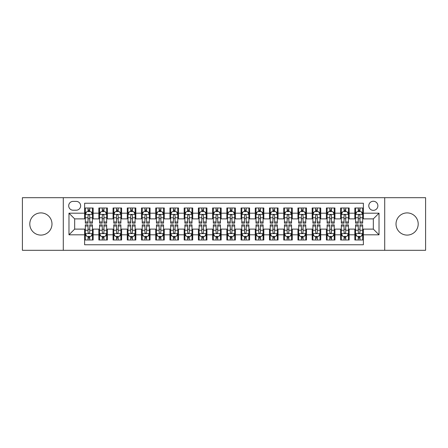 <?xml version="1.0" encoding="UTF-8"?>
<svg xmlns="http://www.w3.org/2000/svg" width="448" height="448" viewBox="0 0 448 448"><rect width="100%" height="100%" fill="white"/><g stroke="black" fill="none" stroke-linecap="round" stroke-linejoin="round"><path stroke-width="0.67" d="M407.109 212.906A11.094 11.094 0 0 0 396.015 224A11.094 11.094 0 0 0 407.109 235.094A11.094 11.094 0 0 0 418.202 224A11.094 11.094 0 0 0 407.109 212.906M40.891 212.906A11.094 11.094 0 0 0 29.798 224A11.094 11.094 0 0 0 40.891 235.094A11.094 11.094 0 0 0 51.985 224A11.094 11.094 0 0 0 40.891 212.906M373.335 201.247A4.553 4.553 0 0 0 368.782 205.794A4.553 4.553 0 0 0 373.335 210.347A4.553 4.553 0 0 0 377.882 205.794A4.553 4.553 0 0 0 373.335 201.247M384.709 250.309L425.6 250.309L425.6 197.691L384.709 197.691L384.709 250.309L63.291 250.309L63.291 197.691L22.4 197.691L22.4 250.309L63.291 250.309M363.378 208.001L354.844 208.001L354.844 213.192L349.154 213.192L349.154 218.882L354.844 218.882L354.844 213.192M349.154 213.192L349.154 208.001L340.62 208.001L340.62 213.192L334.936 213.192L334.936 218.882L340.62 218.882L340.62 213.192M334.936 213.192L334.936 208.001L326.402 208.001L326.402 213.192L320.712 213.192L320.712 218.882L326.402 218.882L326.402 213.192M320.712 213.192L320.712 208.001L312.178 208.001L312.178 213.192L306.488 213.192L306.488 218.882L312.178 218.882L312.178 213.192M306.488 213.192L306.488 208.001L297.954 208.001L297.954 213.192L292.264 213.192L292.264 218.882L297.954 218.882L297.954 213.192M292.264 213.192L292.264 208.001L283.735 208.001L283.735 213.192L278.046 213.192L278.046 218.882L283.735 218.882L283.735 213.192M278.046 213.192L278.046 208.001L269.511 208.001L269.511 213.192L263.822 213.192L263.822 218.882L269.511 218.882L269.511 213.192M263.822 213.192L263.822 208.001L255.287 208.001L255.287 213.192L249.598 213.192L249.598 218.882L255.287 218.882L255.287 213.192M249.598 213.192L249.598 208.001L241.069 208.001L241.069 213.192L235.379 213.192L235.379 218.882L241.069 218.882L241.069 213.192M235.379 213.192L235.379 208.001L226.845 208.001L226.845 213.192L221.155 213.192L221.155 218.882L226.845 218.882L226.845 213.192M221.155 213.192L221.155 208.001L212.621 208.001L212.621 213.192L206.931 213.192L206.931 218.882L212.621 218.882L212.621 213.192M206.931 213.192L206.931 208.001L198.402 208.001L198.402 213.192L192.713 213.192L192.713 218.882L198.402 218.882L198.402 213.192M192.713 213.192L192.713 208.001L184.178 208.001L184.178 213.192L178.489 213.192L178.489 218.882L184.178 218.882L184.178 213.192M178.489 213.192L178.489 208.001L169.954 208.001L169.954 213.192L164.265 213.192L164.265 218.882L169.954 218.882L169.954 213.192M164.265 213.192L164.265 208.001L155.736 208.001L155.736 213.192L150.046 213.192L150.046 218.882L155.736 218.882L155.736 213.192M150.046 213.192L150.046 208.001L141.512 208.001L141.512 213.192L135.822 213.192L135.822 218.882L141.512 218.882L141.512 213.192M135.822 213.192L135.822 208.001L127.288 208.001L127.288 213.192L121.598 213.192L121.598 218.882L127.288 218.882L127.288 213.192M121.598 213.192L121.598 208.001L113.064 208.001L113.064 213.192L107.38 213.192L107.38 218.882L113.064 218.882L113.064 213.192M107.38 213.192L107.38 208.001L98.846 208.001L98.846 218.882L93.156 218.882L93.156 208.001L84.622 208.001M84.622 239.999L93.156 239.999L93.156 229.118L98.846 229.118L98.846 239.999L107.38 239.999L107.38 229.118L113.064 229.118L113.064 234.808L107.38 234.808M113.064 234.808L113.064 239.999L121.598 239.999L121.598 229.118L127.288 229.118L127.288 234.808L121.598 234.808M127.288 234.808L127.288 239.999L135.822 239.999L135.822 229.118L141.512 229.118L141.512 234.808L135.822 234.808M141.512 234.808L141.512 239.999L150.046 239.999L150.046 229.118L155.736 229.118L155.736 234.808L150.046 234.808M155.736 234.808L155.736 239.999L164.265 239.999L164.265 229.118L169.954 229.118L169.954 234.808L164.265 234.808M169.954 234.808L169.954 239.999L178.489 239.999L178.489 229.118L184.178 229.118L184.178 234.808L178.489 234.808M184.178 234.808L184.178 239.999L192.713 239.999L192.713 229.118L198.402 229.118L198.402 234.808L192.713 234.808M198.402 234.808L198.402 239.999L206.931 239.999L206.931 229.118L212.621 229.118L212.621 234.808L206.931 234.808M212.621 234.808L212.621 239.999L221.155 239.999L221.155 229.118L226.845 229.118L226.845 234.808L221.155 234.808M226.845 234.808L226.845 239.999L235.379 239.999L235.379 229.118L241.069 229.118L241.069 234.808L235.379 234.808M241.069 234.808L241.069 239.999L249.598 239.999L249.598 229.118L255.287 229.118L255.287 234.808L249.598 234.808M255.287 234.808L255.287 239.999L263.822 239.999L263.822 229.118L269.511 229.118L269.511 234.808L263.822 234.808M269.511 234.808L269.511 239.999L278.046 239.999L278.046 229.118L283.735 229.118L283.735 234.808L278.046 234.808M283.735 234.808L283.735 239.999L292.264 239.999L292.264 229.118L297.954 229.118L297.954 234.808L292.264 234.808M297.954 234.808L297.954 239.999L306.488 239.999L306.488 229.118L312.178 229.118L312.178 234.808L306.488 234.808M312.178 234.808L312.178 239.999L320.712 239.999L320.712 229.118L326.402 229.118L326.402 234.808L320.712 234.808M326.402 234.808L326.402 239.999L334.936 239.999L334.936 229.118L340.62 229.118L340.62 234.808L334.936 234.808M340.62 234.808L340.62 239.999L349.154 239.999L349.154 229.118L354.844 229.118L354.844 234.808L349.154 234.808M73.102 210.207L76.233 210.207A4.407 4.407 0 0 0 80.64 205.794A4.407 4.407 0 0 0 76.233 201.387L73.102 201.387A4.407 4.407 0 0 0 68.695 205.794A4.407 4.407 0 0 0 73.102 210.207M384.709 197.691L63.291 197.691M363.378 213.192L363.378 203.235L84.622 203.235L84.622 218.882L74.665 218.882L74.665 229.118L84.622 229.118L84.622 244.765L363.378 244.765L363.378 229.118L373.335 229.118L373.335 218.882L363.378 218.882L363.378 213.192L379.025 213.192L379.025 234.808L363.378 234.808M84.622 234.808L68.975 234.808L68.975 213.192L84.622 213.192M354.844 234.808L354.844 239.999L363.378 239.999M84.622 211.557L85.333 211.557M88.038 211.557L89.74 211.557M92.445 211.557L93.156 211.557M84.622 218.736L85.333 218.736M88.038 218.736L89.74 218.736M92.445 218.736L93.156 218.736M84.622 229.264L85.333 229.264M88.038 229.264L89.74 229.264M92.445 229.264L93.156 229.264M84.622 236.443L85.333 236.443M88.038 236.443L89.74 236.443M92.445 236.443L93.156 236.443M98.846 218.736L99.557 218.736M102.256 218.736L103.964 218.736M106.669 218.736L107.38 218.736M98.846 211.557L99.557 211.557M102.256 211.557L103.964 211.557M106.669 211.557L107.38 211.557M98.846 229.264L99.557 229.264M102.256 229.264L103.964 229.264M106.669 229.264L107.38 229.264M98.846 236.443L99.557 236.443M102.256 236.443L103.964 236.443M106.669 236.443L107.38 236.443M113.064 229.264L113.775 229.264M116.48 229.264L118.188 229.264M120.887 229.264L121.598 229.264M113.064 236.443L113.775 236.443M116.48 236.443L118.188 236.443M120.887 236.443L121.598 236.443M113.064 211.557L113.775 211.557M116.48 211.557L118.188 211.557M120.887 211.557L121.598 211.557M113.064 218.736L113.775 218.736M116.48 218.736L118.188 218.736M120.887 218.736L121.598 218.736M127.288 229.264L127.999 229.264M130.704 229.264L132.406 229.264M135.111 229.264L135.822 229.264M127.288 236.443L127.999 236.443M130.704 236.443L132.406 236.443M135.111 236.443L135.822 236.443M127.288 211.557L127.999 211.557M130.704 211.557L132.406 211.557M135.111 211.557L135.822 211.557M127.288 218.736L127.999 218.736M130.704 218.736L132.406 218.736M135.111 218.736L135.822 218.736M141.512 229.264L142.223 229.264M144.922 229.264L146.63 229.264M149.335 229.264L150.046 229.264M141.512 236.443L142.223 236.443M144.922 236.443L146.63 236.443M149.335 236.443L150.046 236.443M141.512 211.557L142.223 211.557M144.922 211.557L146.63 211.557M149.335 211.557L150.046 211.557M141.512 218.736L142.223 218.736M144.922 218.736L146.63 218.736M149.335 218.736L150.046 218.736M155.736 229.264L156.447 229.264M159.146 229.264L160.854 229.264M163.554 229.264L164.265 229.264M155.736 236.443L156.447 236.443M159.146 236.443L160.854 236.443M163.554 236.443L164.265 236.443M155.736 211.557L156.447 211.557M159.146 211.557L160.854 211.557M163.554 211.557L164.265 211.557M155.736 218.736L156.447 218.736M159.146 218.736L160.854 218.736M163.554 218.736L164.265 218.736M169.954 229.264L170.666 229.264M173.37 229.264L175.073 229.264M177.778 229.264L178.489 229.264M169.954 236.443L170.666 236.443M173.37 236.443L175.073 236.443M177.778 236.443L178.489 236.443M169.954 211.557L170.666 211.557M173.37 211.557L175.073 211.557M177.778 211.557L178.489 211.557M169.954 218.736L170.666 218.736M173.37 218.736L175.073 218.736M177.778 218.736L178.489 218.736M184.178 229.264L184.89 229.264M187.589 229.264L189.297 229.264M192.002 229.264L192.713 229.264M184.178 236.443L184.89 236.443M187.589 236.443L189.297 236.443M192.002 236.443L192.713 236.443M184.178 211.557L184.89 211.557M187.589 211.557L189.297 211.557M192.002 211.557L192.713 211.557M184.178 218.736L184.89 218.736M187.589 218.736L189.297 218.736M192.002 218.736L192.713 218.736M198.402 229.264L199.114 229.264M201.813 229.264L203.521 229.264M206.22 229.264L206.931 229.264M198.402 236.443L199.114 236.443M201.813 236.443L203.521 236.443M206.22 236.443L206.931 236.443M198.402 211.557L199.114 211.557M201.813 211.557L203.521 211.557M206.22 211.557L206.931 211.557M198.402 218.736L199.114 218.736M201.813 218.736L203.521 218.736M206.22 218.736L206.931 218.736M212.621 229.264L213.332 229.264M216.037 229.264L217.745 229.264M220.444 229.264L221.155 229.264M212.621 236.443L213.332 236.443M216.037 236.443L217.745 236.443M220.444 236.443L221.155 236.443M212.621 211.557L213.332 211.557M216.037 211.557L217.745 211.557M220.444 211.557L221.155 211.557M212.621 218.736L213.332 218.736M216.037 218.736L217.745 218.736M220.444 218.736L221.155 218.736M226.845 229.264L227.556 229.264M230.255 229.264L231.963 229.264M234.668 229.264L235.379 229.264M226.845 236.443L227.556 236.443M230.255 236.443L231.963 236.443M234.668 236.443L235.379 236.443M226.845 211.557L227.556 211.557M230.255 211.557L231.963 211.557M234.668 211.557L235.379 211.557M226.845 218.736L227.556 218.736M230.255 218.736L231.963 218.736M234.668 218.736L235.379 218.736M241.069 229.264L241.78 229.264M244.479 229.264L246.187 229.264M248.886 229.264L249.598 229.264M241.069 236.443L241.78 236.443M244.479 236.443L246.187 236.443M248.886 236.443L249.598 236.443M241.069 211.557L241.78 211.557M244.479 211.557L246.187 211.557M248.886 211.557L249.598 211.557M241.069 218.736L241.78 218.736M244.479 218.736L246.187 218.736M248.886 218.736L249.598 218.736M255.287 229.264L255.998 229.264M258.703 229.264L260.411 229.264M263.11 229.264L263.822 229.264M255.287 236.443L255.998 236.443M258.703 236.443L260.411 236.443M263.11 236.443L263.822 236.443M255.287 211.557L255.998 211.557M258.703 211.557L260.411 211.557M263.11 211.557L263.822 211.557M255.287 218.736L255.998 218.736M258.703 218.736L260.411 218.736M263.11 218.736L263.822 218.736M269.511 229.264L270.222 229.264M272.927 229.264L274.63 229.264M277.334 229.264L278.046 229.264M269.511 236.443L270.222 236.443M272.927 236.443L274.63 236.443M277.334 236.443L278.046 236.443M269.511 211.557L270.222 211.557M272.927 211.557L274.63 211.557M277.334 211.557L278.046 211.557M269.511 218.736L270.222 218.736M272.927 218.736L274.63 218.736M277.334 218.736L278.046 218.736M283.735 229.264L284.446 229.264M287.146 229.264L288.854 229.264M291.553 229.264L292.264 229.264M283.735 236.443L284.446 236.443M287.146 236.443L288.854 236.443M291.553 236.443L292.264 236.443M283.735 211.557L284.446 211.557M287.146 211.557L288.854 211.557M291.553 211.557L292.264 211.557M283.735 218.736L284.446 218.736M287.146 218.736L288.854 218.736M291.553 218.736L292.264 218.736M297.954 229.264L298.665 229.264M301.37 229.264L303.078 229.264M305.777 229.264L306.488 229.264M297.954 236.443L298.665 236.443M301.37 236.443L303.078 236.443M305.777 236.443L306.488 236.443M297.954 211.557L298.665 211.557M301.37 211.557L303.078 211.557M305.777 211.557L306.488 211.557M297.954 218.736L298.665 218.736M301.37 218.736L303.078 218.736M305.777 218.736L306.488 218.736M312.178 229.264L312.889 229.264M315.594 229.264L317.296 229.264M320.001 229.264L320.712 229.264M312.178 236.443L312.889 236.443M315.594 236.443L317.296 236.443M320.001 236.443L320.712 236.443M312.178 211.557L312.889 211.557M315.594 211.557L317.296 211.557M320.001 211.557L320.712 211.557M312.178 218.736L312.889 218.736M315.594 218.736L317.296 218.736M320.001 218.736L320.712 218.736M326.402 229.264L327.113 229.264M329.812 229.264L331.52 229.264M334.225 229.264L334.936 229.264M326.402 236.443L327.113 236.443M329.812 236.443L331.52 236.443M334.225 236.443L334.936 236.443M326.402 211.557L327.113 211.557M329.812 211.557L331.52 211.557M334.225 211.557L334.936 211.557M326.402 218.736L327.113 218.736M329.812 218.736L331.52 218.736M334.225 218.736L334.936 218.736M340.62 229.264L341.331 229.264M344.036 229.264L345.744 229.264M348.443 229.264L349.154 229.264M340.62 236.443L341.331 236.443M344.036 236.443L345.744 236.443M348.443 236.443L349.154 236.443M340.62 211.557L341.331 211.557M344.036 211.557L345.744 211.557M348.443 211.557L349.154 211.557M340.62 218.736L341.331 218.736M344.036 218.736L345.744 218.736M348.443 218.736L349.154 218.736M354.844 229.264L355.555 229.264M358.26 229.264L359.962 229.264M362.667 229.264L363.378 229.264M354.844 236.443L355.555 236.443M358.26 236.443L359.962 236.443M362.667 236.443L363.378 236.443M354.844 211.557L355.555 211.557M358.26 211.557L359.962 211.557M362.667 211.557L363.378 211.557M354.844 218.736L355.555 218.736M358.26 218.736L359.962 218.736M362.667 218.736L363.378 218.736M74.665 218.882L68.975 213.192M74.665 229.118L68.975 234.808M379.025 213.192L373.335 218.882M379.025 234.808L373.335 229.118M89.74 209.849L88.038 209.849M92.445 221.99L89.74 221.99L89.74 223.149L92.445 223.149L92.445 214.469L91.022 211.624L86.755 211.624L85.333 214.469L85.333 223.149L88.038 223.149L88.038 221.99L85.333 221.99M85.333 214.469L85.333 208.001M92.445 214.469L92.445 208.001M88.038 211.624L88.038 208.001M89.74 208.001L89.74 211.624M89.74 221.99L89.74 215.538C89.174 214.441 88.603 214.441 88.038 215.538L88.038 221.99M88.038 238.151L89.74 238.151M85.333 226.01L88.038 226.01L88.038 224.851L85.333 224.851L85.333 233.531L86.755 236.376L91.022 236.376L92.445 233.531L92.445 224.851L89.74 224.851L89.74 226.01L92.445 226.01M92.445 233.531L92.445 239.999M85.333 233.531L85.333 239.999M89.74 236.376L89.74 239.999M88.038 239.999L88.038 236.376M88.038 226.01L88.038 232.462C88.603 233.559 89.174 233.559 89.74 232.462L89.74 226.01M103.964 209.849L102.256 209.849M106.669 221.99L103.964 221.99L103.964 223.149L106.669 223.149L106.669 214.469L105.246 211.624L100.979 211.624L99.557 214.469L99.557 223.149L102.256 223.149L102.256 221.99L99.557 221.99M99.557 214.469L99.557 208.001M106.669 214.469L106.669 208.001M102.256 211.624L102.256 208.001M103.964 208.001L103.964 211.624M103.964 221.99L103.964 215.538C103.398 214.441 102.827 214.441 102.256 215.538L102.256 221.99M118.188 209.849L116.48 209.849M120.887 221.99L118.188 221.99L118.188 223.149L120.887 223.149L120.887 214.469L119.465 211.624L115.198 211.624L113.775 214.469L113.775 223.149L116.48 223.149L116.48 221.99L113.775 221.99M113.775 214.469L113.775 208.001M120.887 214.469L120.887 208.001M116.48 211.624L116.48 208.001M118.188 208.001L118.188 211.624M118.188 221.99L118.188 215.538C117.617 214.441 117.051 214.441 116.48 215.538L116.48 221.99M132.406 209.849L130.704 209.849M135.111 221.99L132.406 221.99L132.406 223.149L135.111 223.149L135.111 214.469L133.689 211.624L129.422 211.624L127.999 214.469L127.999 223.149L130.704 223.149L130.704 221.99L127.999 221.99M127.999 214.469L127.999 208.001M135.111 214.469L135.111 208.001M130.704 211.624L130.704 208.001M132.406 208.001L132.406 211.624M132.406 221.99L132.406 215.538C131.841 214.441 131.27 214.441 130.704 215.538L130.704 221.99M146.63 209.849L144.922 209.849M149.335 221.99L146.63 221.99L146.63 223.149L149.335 223.149L149.335 214.469L147.913 211.624L143.646 211.624L142.223 214.469L142.223 223.149L144.922 223.149L144.922 221.99L142.223 221.99M142.223 214.469L142.223 208.001M149.335 214.469L149.335 208.001M144.922 211.624L144.922 208.001M146.63 208.001L146.63 211.624M146.63 221.99L146.63 215.538C146.065 214.441 145.494 214.441 144.922 215.538L144.922 221.99M102.256 238.151L103.964 238.151M99.557 226.01L102.256 226.01L102.256 224.851L99.557 224.851L99.557 233.531L100.979 236.376L105.246 236.376L106.669 233.531L106.669 224.851L103.964 224.851L103.964 226.01L106.669 226.01M106.669 233.531L106.669 239.999M99.557 233.531L99.557 239.999M103.964 236.376L103.964 239.999M102.256 239.999L102.256 236.376M102.256 226.01L102.256 232.462C102.827 233.559 103.393 233.559 103.964 232.462L103.964 226.01M116.48 238.151L118.188 238.151M113.775 226.01L116.48 226.01L116.48 224.851L113.775 224.851L113.775 233.531L115.198 236.376L119.465 236.376L120.887 233.531L120.887 224.851L118.188 224.851L118.188 226.01L120.887 226.01M120.887 233.531L120.887 239.999M113.775 233.531L113.775 239.999M118.188 236.376L118.188 239.999M116.48 239.999L116.48 236.376M116.48 226.01L116.48 232.462C117.046 233.559 117.617 233.559 118.188 232.462L118.188 226.01M130.704 238.151L132.406 238.151M127.999 226.01L130.704 226.01L130.704 224.851L127.999 224.851L127.999 233.531L129.422 236.376L133.689 236.376L135.111 233.531L135.111 224.851L132.406 224.851L132.406 226.01L135.111 226.01M135.111 233.531L135.111 239.999M127.999 233.531L127.999 239.999M132.406 236.376L132.406 239.999M130.704 239.999L130.704 236.376M130.704 226.01L130.704 232.462C131.27 233.559 131.841 233.559 132.406 232.462L132.406 226.01M144.922 238.151L146.63 238.151M142.223 226.01L144.922 226.01L144.922 224.851L142.223 224.851L142.223 233.531L143.646 236.376L147.913 236.376L149.335 233.531L149.335 224.851L146.63 224.851L146.63 226.01L149.335 226.01M149.335 233.531L149.335 239.999M142.223 233.531L142.223 239.999M146.63 236.376L146.63 239.999M144.922 239.999L144.922 236.376M144.922 226.01L144.922 232.462C145.494 233.559 146.059 233.559 146.63 232.462L146.63 226.01M160.854 209.849L159.146 209.849M163.554 221.99L160.854 221.99L160.854 223.149L163.554 223.149L163.554 214.469L162.131 211.624L157.864 211.624L156.447 214.469L156.447 223.149L159.146 223.149L159.146 221.99L156.447 221.99M156.447 214.469L156.447 208.001M163.554 214.469L163.554 208.001M159.146 211.624L159.146 208.001M160.854 208.001L160.854 211.624M160.854 221.99L160.854 215.538C160.283 214.441 159.718 214.441 159.146 215.538L159.146 221.99M159.146 238.151L160.854 238.151M156.447 226.01L159.146 226.01L159.146 224.851L156.447 224.851L156.447 233.531L157.864 236.376L162.131 236.376L163.554 233.531L163.554 224.851L160.854 224.851L160.854 226.01L163.554 226.01M163.554 233.531L163.554 239.999M156.447 233.531L156.447 239.999M160.854 236.376L160.854 239.999M159.146 239.999L159.146 236.376M159.146 226.01L159.146 232.462C159.712 233.559 160.283 233.559 160.854 232.462L160.854 226.01M175.073 209.849L173.37 209.849M177.778 221.99L175.073 221.99L175.073 223.149L177.778 223.149L177.778 214.469L176.355 211.624L172.088 211.624L170.666 214.469L170.666 223.149L173.37 223.149L173.37 221.99L170.666 221.99M170.666 214.469L170.666 208.001M177.778 214.469L177.778 208.001M173.37 211.624L173.37 208.001M175.073 208.001L175.073 211.624M175.073 221.99L175.073 215.538C174.507 214.441 173.936 214.441 173.37 215.538L173.37 221.99M173.37 238.151L175.073 238.151M170.666 226.01L173.37 226.01L173.37 224.851L170.666 224.851L170.666 233.531L172.088 236.376L176.355 236.376L177.778 233.531L177.778 224.851L175.073 224.851L175.073 226.01L177.778 226.01M177.778 233.531L177.778 239.999M170.666 233.531L170.666 239.999M175.073 236.376L175.073 239.999M173.37 239.999L173.37 236.376M173.37 226.01L173.37 232.462C173.936 233.559 174.507 233.559 175.073 232.462L175.073 226.01M189.297 209.849L187.589 209.849M192.002 221.99L189.297 221.99L189.297 223.149L192.002 223.149L192.002 214.469L190.579 211.624L186.312 211.624L184.89 214.469L184.89 223.149L187.589 223.149L187.589 221.99L184.89 221.99M184.89 214.469L184.89 208.001M192.002 214.469L192.002 208.001M187.589 211.624L187.589 208.001M189.297 208.001L189.297 211.624M189.297 221.99L189.297 215.538C188.731 214.441 188.16 214.441 187.589 215.538L187.589 221.99M187.589 238.151L189.297 238.151M184.89 226.01L187.589 226.01L187.589 224.851L184.89 224.851L184.89 233.531L186.312 236.376L190.579 236.376L192.002 233.531L192.002 224.851L189.297 224.851L189.297 226.01L192.002 226.01M192.002 233.531L192.002 239.999M184.89 233.531L184.89 239.999M189.297 236.376L189.297 239.999M187.589 239.999L187.589 236.376M187.589 226.01L187.589 232.462C188.16 233.559 188.726 233.559 189.297 232.462L189.297 226.01M203.521 209.849L201.813 209.849M206.22 221.99L203.521 221.99L203.521 223.149L206.22 223.149L206.22 214.469L204.798 211.624L200.536 211.624L199.114 214.469L199.114 223.149L201.813 223.149L201.813 221.99L199.114 221.99M199.114 214.469L199.114 208.001M206.22 214.469L206.22 208.001M201.813 211.624L201.813 208.001M203.521 208.001L203.521 211.624M203.521 221.99L203.521 215.538C202.95 214.441 202.384 214.441 201.813 215.538L201.813 221.99M201.813 238.151L203.521 238.151M199.114 226.01L201.813 226.01L201.813 224.851L199.114 224.851L199.114 233.531L200.536 236.376L204.798 236.376L206.22 233.531L206.22 224.851L203.521 224.851L203.521 226.01L206.22 226.01M206.22 233.531L206.22 239.999M199.114 233.531L199.114 239.999M203.521 236.376L203.521 239.999M201.813 239.999L201.813 236.376M201.813 226.01L201.813 232.462C202.384 233.559 202.95 233.559 203.521 232.462L203.521 226.01M217.745 209.849L216.037 209.849M220.444 221.99L217.745 221.99L217.745 223.149L220.444 223.149L220.444 214.469L219.022 211.624L214.754 211.624L213.332 214.469L213.332 223.149L216.037 223.149L216.037 221.99L213.332 221.99M213.332 214.469L213.332 208.001M220.444 214.469L220.444 208.001M216.037 211.624L216.037 208.001M217.745 208.001L217.745 211.624M217.745 221.99L217.745 215.538C217.174 214.441 216.608 214.441 216.037 215.538L216.037 221.99M231.963 209.849L230.255 209.849M234.668 221.99L231.963 221.99L231.963 223.149L234.668 223.149L234.668 214.469L233.246 211.624L228.978 211.624L227.556 214.469L227.556 223.149L230.255 223.149L230.255 221.99L227.556 221.99M227.556 214.469L227.556 208.001M234.668 214.469L234.668 208.001M230.255 211.624L230.255 208.001M231.963 208.001L231.963 211.624M231.963 221.99L231.963 215.538C231.398 214.441 230.826 214.441 230.255 215.538L230.255 221.99M246.187 209.849L244.479 209.849M248.886 221.99L246.187 221.99L246.187 223.149L248.886 223.149L248.886 214.469L247.464 211.624L243.202 211.624L241.78 214.469L241.78 223.149L244.479 223.149L244.479 221.99L241.78 221.99M241.78 214.469L241.78 208.001M248.886 214.469L248.886 208.001M244.479 211.624L244.479 208.001M246.187 208.001L246.187 211.624M246.187 221.99L246.187 215.538C245.616 214.441 245.05 214.441 244.479 215.538L244.479 221.99M260.411 209.849L258.703 209.849M263.11 221.99L260.411 221.99L260.411 223.149L263.11 223.149L263.11 214.469L261.688 211.624L257.421 211.624L255.998 214.469L255.998 223.149L258.703 223.149L258.703 221.99L255.998 221.99M255.998 214.469L255.998 208.001M263.11 214.469L263.11 208.001M258.703 211.624L258.703 208.001M260.411 208.001L260.411 211.624M260.411 221.99L260.411 215.538C259.84 214.441 259.274 214.441 258.703 215.538L258.703 221.99M274.63 209.849L272.927 209.849M277.334 221.99L274.63 221.99L274.63 223.149L277.334 223.149L277.334 214.469L275.912 211.624L271.645 211.624L270.222 214.469L270.222 223.149L272.927 223.149L272.927 221.99L270.222 221.99M270.222 214.469L270.222 208.001M277.334 214.469L277.334 208.001M272.927 211.624L272.927 208.001M274.63 208.001L274.63 211.624M274.63 221.99L274.63 215.538C274.064 214.441 273.493 214.441 272.927 215.538L272.927 221.99M288.854 209.849L287.146 209.849M291.553 221.99L288.854 221.99L288.854 223.149L291.553 223.149L291.553 214.469L290.136 211.624L285.869 211.624L284.446 214.469L284.446 223.149L287.146 223.149L287.146 221.99L284.446 221.99M284.446 214.469L284.446 208.001M291.553 214.469L291.553 208.001M287.146 211.624L287.146 208.001M288.854 208.001L288.854 211.624M288.854 221.99L288.854 215.538C288.288 214.441 287.717 214.441 287.146 215.538L287.146 221.99M303.078 209.849L301.37 209.849M305.777 221.99L303.078 221.99L303.078 223.149L305.777 223.149L305.777 214.469L304.354 211.624L300.087 211.624L298.665 214.469L298.665 223.149L301.37 223.149L301.37 221.99L298.665 221.99M298.665 214.469L298.665 208.001M305.777 214.469L305.777 208.001M301.37 211.624L301.37 208.001M303.078 208.001L303.078 211.624M303.078 221.99L303.078 215.538C302.506 214.441 301.941 214.441 301.37 215.538L301.37 221.99M317.296 209.849L315.594 209.849M320.001 221.99L317.296 221.99L317.296 223.149L320.001 223.149L320.001 214.469L318.578 211.624L314.311 211.624L312.889 214.469L312.889 223.149L315.594 223.149L315.594 221.99L312.889 221.99M312.889 214.469L312.889 208.001M320.001 214.469L320.001 208.001M315.594 211.624L315.594 208.001M317.296 208.001L317.296 211.624M317.296 221.99L317.296 215.538C316.73 214.441 316.159 214.441 315.594 215.538L315.594 221.99M331.52 209.849L329.812 209.849M334.225 221.99L331.52 221.99L331.52 223.149L334.225 223.149L334.225 214.469L332.802 211.624L328.535 211.624L327.113 214.469L327.113 223.149L329.812 223.149L329.812 221.99L327.113 221.99M327.113 214.469L327.113 208.001M334.225 214.469L334.225 208.001M329.812 211.624L329.812 208.001M331.52 208.001L331.52 211.624M331.52 221.99L331.52 215.538C330.954 214.441 330.383 214.441 329.812 215.538L329.812 221.99M345.744 209.849L344.036 209.849M348.443 221.99L345.744 221.99L345.744 223.149L348.443 223.149L348.443 214.469L347.021 211.624L342.754 211.624L341.331 214.469L341.331 223.149L344.036 223.149L344.036 221.99L341.331 221.99M341.331 214.469L341.331 208.001M348.443 214.469L348.443 208.001M344.036 211.624L344.036 208.001M345.744 208.001L345.744 211.624M345.744 221.99L345.744 215.538C345.173 214.441 344.607 214.441 344.036 215.538L344.036 221.99M359.962 209.849L358.26 209.849M362.667 221.99L359.962 221.99L359.962 223.149L362.667 223.149L362.667 214.469L361.245 211.624L356.978 211.624L355.555 214.469L355.555 223.149L358.26 223.149L358.26 221.99L355.555 221.99M355.555 214.469L355.555 208.001M362.667 214.469L362.667 208.001M358.26 211.624L358.26 208.001M359.962 208.001L359.962 211.624M359.962 221.99L359.962 215.538C359.397 214.441 358.826 214.441 358.26 215.538L358.26 221.99M216.037 238.151L217.745 238.151M213.332 226.01L216.037 226.01L216.037 224.851L213.332 224.851L213.332 233.531L214.754 236.376L219.022 236.376L220.444 233.531L220.444 224.851L217.745 224.851L217.745 226.01L220.444 226.01M220.444 233.531L220.444 239.999M213.332 233.531L213.332 239.999M217.745 236.376L217.745 239.999M216.037 239.999L216.037 236.376M216.037 226.01L216.037 232.462C216.602 233.559 217.174 233.559 217.745 232.462L217.745 226.01M230.255 238.151L231.963 238.151M227.556 226.01L230.255 226.01L230.255 224.851L227.556 224.851L227.556 233.531L228.978 236.376L233.246 236.376L234.668 233.531L234.668 224.851L231.963 224.851L231.963 226.01L234.668 226.01M234.668 233.531L234.668 239.999M227.556 233.531L227.556 239.999M231.963 236.376L231.963 239.999M230.255 239.999L230.255 236.376M230.255 226.01L230.255 232.462C230.826 233.559 231.392 233.559 231.963 232.462L231.963 226.01M244.479 238.151L246.187 238.151M241.78 226.01L244.479 226.01L244.479 224.851L241.78 224.851L241.78 233.531L243.202 236.376L247.464 236.376L248.886 233.531L248.886 224.851L246.187 224.851L246.187 226.01L248.886 226.01M248.886 233.531L248.886 239.999M241.78 233.531L241.78 239.999M246.187 236.376L246.187 239.999M244.479 239.999L244.479 236.376M244.479 226.01L244.479 232.462C245.05 233.559 245.616 233.559 246.187 232.462L246.187 226.01M258.703 238.151L260.411 238.151M255.998 226.01L258.703 226.01L258.703 224.851L255.998 224.851L255.998 233.531L257.421 236.376L261.688 236.376L263.11 233.531L263.11 224.851L260.411 224.851L260.411 226.01L263.11 226.01M263.11 233.531L263.11 239.999M255.998 233.531L255.998 239.999M260.411 236.376L260.411 239.999M258.703 239.999L258.703 236.376M258.703 226.01L258.703 232.462C259.269 233.559 259.84 233.559 260.411 232.462L260.411 226.01M272.927 238.151L274.63 238.151M270.222 226.01L272.927 226.01L272.927 224.851L270.222 224.851L270.222 233.531L271.645 236.376L275.912 236.376L277.334 233.531L277.334 224.851L274.63 224.851L274.63 226.01L277.334 226.01M277.334 233.531L277.334 239.999M270.222 233.531L270.222 239.999M274.63 236.376L274.63 239.999M272.927 239.999L272.927 236.376M272.927 226.01L272.927 232.462C273.493 233.559 274.064 233.559 274.63 232.462L274.63 226.01M287.146 238.151L288.854 238.151M284.446 226.01L287.146 226.01L287.146 224.851L284.446 224.851L284.446 233.531L285.869 236.376L290.136 236.376L291.553 233.531L291.553 224.851L288.854 224.851L288.854 226.01L291.553 226.01M291.553 233.531L291.553 239.999M284.446 233.531L284.446 239.999M288.854 236.376L288.854 239.999M287.146 239.999L287.146 236.376M287.146 226.01L287.146 232.462C287.717 233.559 288.282 233.559 288.854 232.462L288.854 226.01M301.37 238.151L303.078 238.151M298.665 226.01L301.37 226.01L301.37 224.851L298.665 224.851L298.665 233.531L300.087 236.376L304.354 236.376L305.777 233.531L305.777 224.851L303.078 224.851L303.078 226.01L305.777 226.01M305.777 233.531L305.777 239.999M298.665 233.531L298.665 239.999M303.078 236.376L303.078 239.999M301.37 239.999L301.37 236.376M301.37 226.01L301.37 232.462C301.935 233.559 302.506 233.559 303.078 232.462L303.078 226.01M315.594 238.151L317.296 238.151M312.889 226.01L315.594 226.01L315.594 224.851L312.889 224.851L312.889 233.531L314.311 236.376L318.578 236.376L320.001 233.531L320.001 224.851L317.296 224.851L317.296 226.01L320.001 226.01M320.001 233.531L320.001 239.999M312.889 233.531L312.889 239.999M317.296 236.376L317.296 239.999M315.594 239.999L315.594 236.376M315.594 226.01L315.594 232.462C316.159 233.559 316.73 233.559 317.296 232.462L317.296 226.01M329.812 238.151L331.52 238.151M327.113 226.01L329.812 226.01L329.812 224.851L327.113 224.851L327.113 233.531L328.535 236.376L332.802 236.376L334.225 233.531L334.225 224.851L331.52 224.851L331.52 226.01L334.225 226.01M334.225 233.531L334.225 239.999M327.113 233.531L327.113 239.999M331.52 236.376L331.52 239.999M329.812 239.999L329.812 236.376M329.812 226.01L329.812 232.462C330.383 233.559 330.949 233.559 331.52 232.462L331.52 226.01M344.036 238.151L345.744 238.151M341.331 226.01L344.036 226.01L344.036 224.851L341.331 224.851L341.331 233.531L342.754 236.376L347.021 236.376L348.443 233.531L348.443 224.851L345.744 224.851L345.744 226.01L348.443 226.01M348.443 233.531L348.443 239.999M341.331 233.531L341.331 239.999M345.744 236.376L345.744 239.999M344.036 239.999L344.036 236.376M344.036 226.01L344.036 232.462C344.602 233.559 345.173 233.559 345.744 232.462L345.744 226.01M358.26 238.151L359.962 238.151M355.555 226.01L358.26 226.01L358.26 224.851L355.555 224.851L355.555 233.531L356.978 236.376L361.245 236.376L362.667 233.531L362.667 224.851L359.962 224.851L359.962 226.01L362.667 226.01M362.667 233.531L362.667 239.999M355.555 233.531L355.555 239.999M359.962 236.376L359.962 239.999M358.26 239.999L358.26 236.376M358.26 226.01L358.26 232.462C358.826 233.559 359.397 233.559 359.962 232.462L359.962 226.01M98.846 234.808L93.156 234.808M98.846 213.192L93.156 213.192M92.411 214.402L85.366 214.402M85.333 212.408L86.363 212.408M91.414 212.408L92.445 212.408M88.038 217.767L85.333 217.767M92.445 217.767L89.74 217.767M89.74 210.756L88.038 210.756M85.366 233.598L92.411 233.598M92.445 235.592L91.414 235.592M86.363 235.592L85.333 235.592M89.74 230.233L92.445 230.233M85.333 230.233L88.038 230.233M88.038 237.244L89.74 237.244M106.63 214.402L99.59 214.402M99.557 212.408L100.587 212.408M105.638 212.408L106.669 212.408M102.256 217.767L99.557 217.767M106.669 217.767L103.964 217.767M103.964 210.756L102.256 210.756M120.854 214.402L113.814 214.402M113.775 212.408L114.811 212.408M119.857 212.408L120.887 212.408M116.48 217.767L113.775 217.767M120.887 217.767L118.188 217.767M118.188 210.756L116.48 210.756M135.078 214.402L128.033 214.402M127.999 212.408L129.03 212.408M134.081 212.408L135.111 212.408M130.704 217.767L127.999 217.767M135.111 217.767L132.406 217.767M132.406 210.756L130.704 210.756M149.296 214.402L142.257 214.402M142.223 212.408L143.254 212.408M148.305 212.408L149.335 212.408M144.922 217.767L142.223 217.767M149.335 217.767L146.63 217.767M146.63 210.756L144.922 210.756M99.59 233.598L106.63 233.598M106.669 235.592L105.638 235.592M100.587 235.592L99.557 235.592M103.964 230.233L106.669 230.233M99.557 230.233L102.256 230.233M102.256 237.244L103.964 237.244M113.814 233.598L120.854 233.598M120.887 235.592L119.857 235.592M114.811 235.592L113.775 235.592M118.188 230.233L120.887 230.233M113.775 230.233L116.48 230.233M116.48 237.244L118.188 237.244M128.033 233.598L135.078 233.598M135.111 235.592L134.081 235.592M129.03 235.592L127.999 235.592M132.406 230.233L135.111 230.233M127.999 230.233L130.704 230.233M130.704 237.244L132.406 237.244M142.257 233.598L149.296 233.598M149.335 235.592L148.305 235.592M143.254 235.592L142.223 235.592M146.63 230.233L149.335 230.233M142.223 230.233L144.922 230.233M144.922 237.244L146.63 237.244M163.52 214.402L156.481 214.402M156.447 212.408L157.478 212.408M162.523 212.408L163.554 212.408M159.146 217.767L156.447 217.767M163.554 217.767L160.854 217.767M160.854 210.756L159.146 210.756M156.481 233.598L163.52 233.598M163.554 235.592L162.523 235.592M157.478 235.592L156.447 235.592M160.854 230.233L163.554 230.233M156.447 230.233L159.146 230.233M159.146 237.244L160.854 237.244M177.744 214.402L170.705 214.402M170.666 212.408L171.696 212.408M176.747 212.408L177.778 212.408M173.37 217.767L170.666 217.767M177.778 217.767L175.073 217.767M175.073 210.756L173.37 210.756M170.705 233.598L177.744 233.598M177.778 235.592L176.747 235.592M171.696 235.592L170.666 235.592M175.073 230.233L177.778 230.233M170.666 230.233L173.37 230.233M173.37 237.244L175.073 237.244M191.962 214.402L184.923 214.402M184.89 212.408L185.92 212.408M190.971 212.408L192.002 212.408M187.589 217.767L184.89 217.767M192.002 217.767L189.297 217.767M189.297 210.756L187.589 210.756M184.923 233.598L191.962 233.598M192.002 235.592L190.971 235.592M185.92 235.592L184.89 235.592M189.297 230.233L192.002 230.233M184.89 230.233L187.589 230.233M187.589 237.244L189.297 237.244M206.186 214.402L199.147 214.402M199.114 212.408L200.144 212.408M205.19 212.408L206.22 212.408M201.813 217.767L199.114 217.767M206.22 217.767L203.521 217.767M203.521 210.756L201.813 210.756M199.147 233.598L206.186 233.598M206.22 235.592L205.19 235.592M200.144 235.592L199.114 235.592M203.521 230.233L206.22 230.233M199.114 230.233L201.813 230.233M201.813 237.244L203.521 237.244M220.41 214.402L213.371 214.402M213.332 212.408L214.362 212.408M219.414 212.408L220.444 212.408M216.037 217.767L213.332 217.767M220.444 217.767L217.745 217.767M217.745 210.756L216.037 210.756M234.629 214.402L227.59 214.402M227.556 212.408L228.586 212.408M233.638 212.408L234.668 212.408M230.255 217.767L227.556 217.767M234.668 217.767L231.963 217.767M231.963 210.756L230.255 210.756M248.853 214.402L241.814 214.402M241.78 212.408L242.81 212.408M247.856 212.408L248.886 212.408M244.479 217.767L241.78 217.767M248.886 217.767L246.187 217.767M246.187 210.756L244.479 210.756M263.077 214.402L256.038 214.402M255.998 212.408L257.029 212.408M262.08 212.408L263.11 212.408M258.703 217.767L255.998 217.767M263.11 217.767L260.411 217.767M260.411 210.756L258.703 210.756M277.295 214.402L270.256 214.402M270.222 212.408L271.253 212.408M276.304 212.408L277.334 212.408M272.927 217.767L270.222 217.767M277.334 217.767L274.63 217.767M274.63 210.756L272.927 210.756M291.519 214.402L284.48 214.402M284.446 212.408L285.477 212.408M290.522 212.408L291.553 212.408M287.146 217.767L284.446 217.767M291.553 217.767L288.854 217.767M288.854 210.756L287.146 210.756M305.743 214.402L298.704 214.402M298.665 212.408L299.695 212.408M304.746 212.408L305.777 212.408M301.37 217.767L298.665 217.767M305.777 217.767L303.078 217.767M303.078 210.756L301.37 210.756M319.967 214.402L312.922 214.402M312.889 212.408L313.919 212.408M318.97 212.408L320.001 212.408M315.594 217.767L312.889 217.767M320.001 217.767L317.296 217.767M317.296 210.756L315.594 210.756M334.186 214.402L327.146 214.402M327.113 212.408L328.143 212.408M333.189 212.408L334.225 212.408M329.812 217.767L327.113 217.767M334.225 217.767L331.52 217.767M331.52 210.756L329.812 210.756M348.41 214.402L341.37 214.402M341.331 212.408L342.362 212.408M347.413 212.408L348.443 212.408M344.036 217.767L341.331 217.767M348.443 217.767L345.744 217.767M345.744 210.756L344.036 210.756M362.634 214.402L355.589 214.402M355.555 212.408L356.586 212.408M361.637 212.408L362.667 212.408M358.26 217.767L355.555 217.767M362.667 217.767L359.962 217.767M359.962 210.756L358.26 210.756M213.371 233.598L220.41 233.598M220.444 235.592L219.414 235.592M214.362 235.592L213.332 235.592M217.745 230.233L220.444 230.233M213.332 230.233L216.037 230.233M216.037 237.244L217.745 237.244M227.59 233.598L234.629 233.598M234.668 235.592L233.638 235.592M228.586 235.592L227.556 235.592M231.963 230.233L234.668 230.233M227.556 230.233L230.255 230.233M230.255 237.244L231.963 237.244M241.814 233.598L248.853 233.598M248.886 235.592L247.856 235.592M242.81 235.592L241.78 235.592M246.187 230.233L248.886 230.233M241.78 230.233L244.479 230.233M244.479 237.244L246.187 237.244M256.038 233.598L263.077 233.598M263.11 235.592L262.08 235.592M257.029 235.592L255.998 235.592M260.411 230.233L263.11 230.233M255.998 230.233L258.703 230.233M258.703 237.244L260.411 237.244M270.256 233.598L277.295 233.598M277.334 235.592L276.304 235.592M271.253 235.592L270.222 235.592M274.63 230.233L277.334 230.233M270.222 230.233L272.927 230.233M272.927 237.244L274.63 237.244M284.48 233.598L291.519 233.598M291.553 235.592L290.522 235.592M285.477 235.592L284.446 235.592M288.854 230.233L291.553 230.233M284.446 230.233L287.146 230.233M287.146 237.244L288.854 237.244M298.704 233.598L305.743 233.598M305.777 235.592L304.746 235.592M299.695 235.592L298.665 235.592M303.078 230.233L305.777 230.233M298.665 230.233L301.37 230.233M301.37 237.244L303.078 237.244M312.922 233.598L319.967 233.598M320.001 235.592L318.97 235.592M313.919 235.592L312.889 235.592M317.296 230.233L320.001 230.233M312.889 230.233L315.594 230.233M315.594 237.244L317.296 237.244M327.146 233.598L334.186 233.598M334.225 235.592L333.189 235.592M328.143 235.592L327.113 235.592M331.52 230.233L334.225 230.233M327.113 230.233L329.812 230.233M329.812 237.244L331.52 237.244M341.37 233.598L348.41 233.598M348.443 235.592L347.413 235.592M342.362 235.592L341.331 235.592M345.744 230.233L348.443 230.233M341.331 230.233L344.036 230.233M344.036 237.244L345.744 237.244M355.589 233.598L362.634 233.598M362.667 235.592L361.637 235.592M356.586 235.592L355.555 235.592M359.962 230.233L362.667 230.233M355.555 230.233L358.26 230.233M358.26 237.244L359.962 237.244"/></g></svg>

